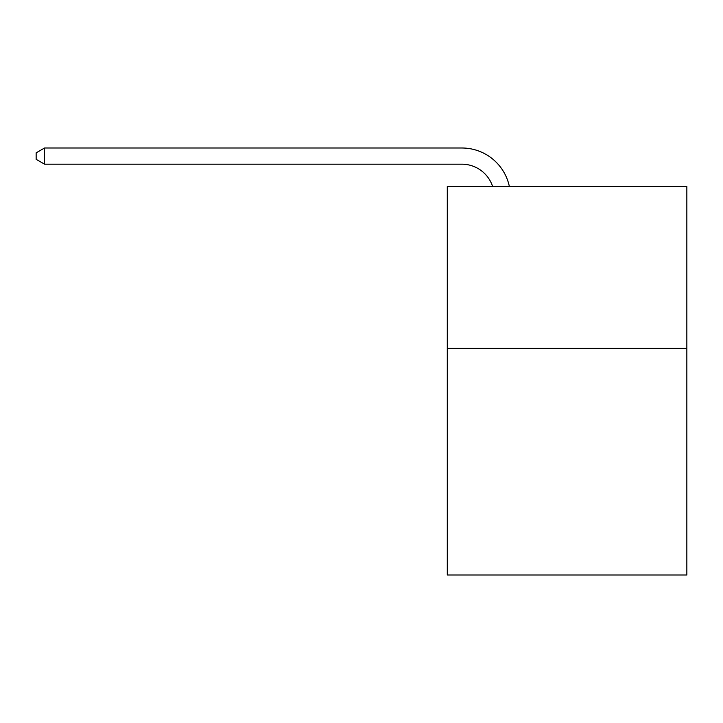 <?xml version="1.0" encoding="UTF-8"?>
<svg xmlns="http://www.w3.org/2000/svg" width="723" height="723" viewBox="0 0 723 723"><rect width="100%" height="100%" fill="white"/><g stroke="black" fill="none" stroke-linecap="round" stroke-linejoin="round"><path stroke-width="1.08" d="M686.85 348.387L686.85 575.002L447.293 575.002L447.293 186.525L686.85 186.525L686.85 348.387L447.293 348.387M492.634 186.525A32.372 32.372 -39.9 0 0 461.852 164.184L44.564 164.184L44.564 147.998L461.852 147.998A48.558 48.558 140.1 0 1 509.372 186.525M44.564 164.184L36.15 159.331L36.15 152.851L44.564 147.998"/></g></svg>
